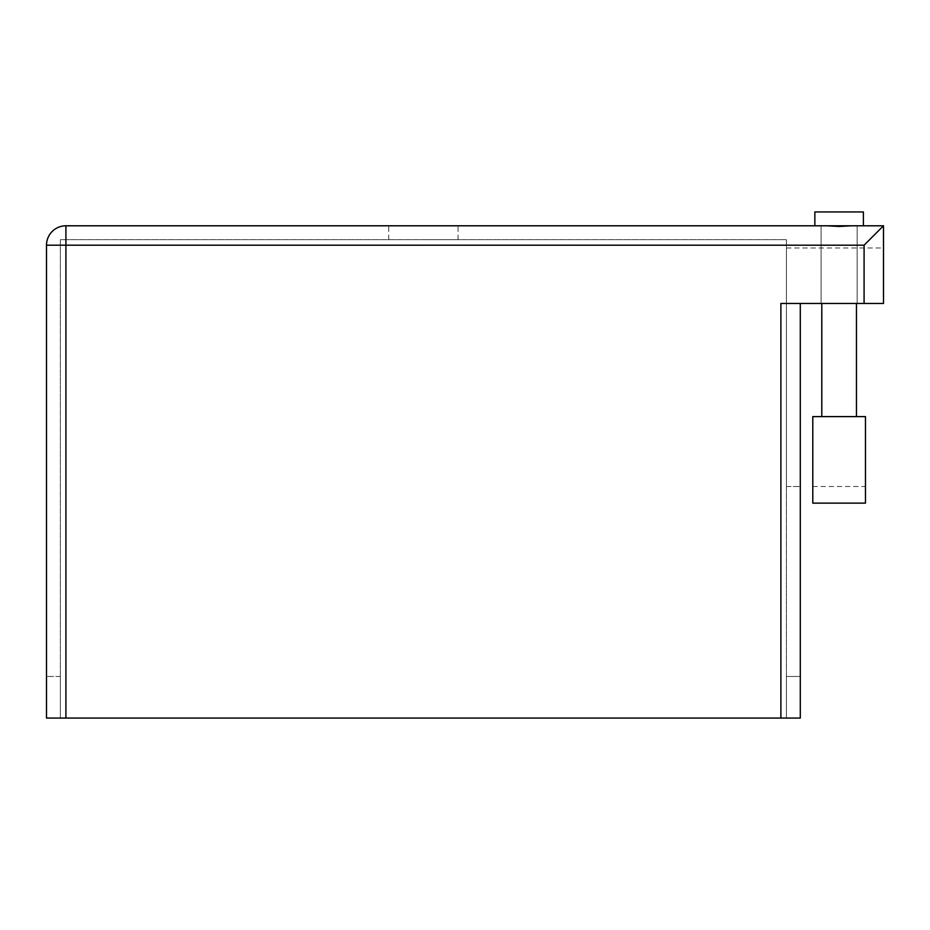 <?xml version="1.0" encoding="UTF-8"?>
<svg xmlns="http://www.w3.org/2000/svg" width="930" height="930" viewBox="0 0 930 930"><rect width="100%" height="100%" fill="white"/><g stroke="black" fill="none" stroke-linecap="round" stroke-linejoin="round"><path stroke-width="0.7" stroke-dasharray="4.65 3.49" d="M839.127 416.605L812.785 416.605L812.785 503.13L865.47 503.13L865.47 416.605L839.127 416.605M863.389 211.935L814.854 211.935M883.5 225.792L864.086 245.206L864.086 303.447L883.5 303.447L883.5 225.792L65.914 225.792A19.414 19.414 0 0 0 46.5 245.206L46.5 718.065L800.3 718.065L786.431 718.065L786.431 239.661L60.369 239.661L60.369 718.065L46.5 718.065L46.5 676.47L46.5 718.065L786.431 718.065L786.431 239.661L60.369 239.661L60.369 718.065L786.431 718.065L786.431 676.47L786.431 718.065L800.3 718.065L800.3 676.47L786.431 676.47L800.3 676.47L800.3 718.065M839.127 303.447L821.097 303.447L839.127 303.447M851.578 225.792L839.127 225.792L857.158 225.792L839.127 226.455L826.677 225.792M423.394 225.792L458.072 225.792L423.394 225.792M423.394 239.661L458.072 239.661L423.394 239.661M812.785 416.605L865.47 416.605L865.47 486.495L865.47 416.605L812.785 416.605L812.785 486.495L812.785 416.605M839.127 225.792L814.854 225.792L839.127 225.792M864.086 303.447L780.886 303.447L800.3 303.447L780.886 303.447L780.886 718.065M786.431 303.447L800.3 303.447L800.3 486.495L800.3 303.447L786.431 303.447L786.431 247.984L786.431 486.495L786.431 303.447L883.5 303.447L786.431 303.447M60.369 718.065L60.369 676.47L60.369 718.065M60.369 676.47L46.5 676.47L60.369 676.47M883.5 303.447L883.5 247.984L883.5 303.447M786.431 486.495L800.3 486.495L786.431 486.495M65.914 718.065L65.914 245.206L864.086 245.206M65.914 225.792L65.914 245.206L46.5 245.206M821.097 303.447L821.097 225.792L821.097 303.447M388.728 239.661L388.728 225.792M856.46 416.605L856.46 303.447M821.794 303.447L821.794 416.605M458.072 239.661L458.072 225.792M857.158 303.447L857.158 225.792L857.158 303.447M786.431 247.984L883.5 247.984M812.785 486.495L865.47 486.495"/><path stroke-width="1.4" d="M814.854 211.935L814.854 225.792L814.854 211.935L863.389 211.935L863.389 225.792L863.389 211.935M883.5 225.792L864.086 245.206L65.914 245.206L65.914 718.065L46.5 718.065L46.5 245.206A19.414 19.414 0 0 1 65.914 225.792L883.5 225.792L883.5 303.447L780.886 303.447L780.886 718.065L800.3 718.065L800.3 303.447L800.3 718.065M826.677 225.792L839.127 226.455L851.578 225.792M65.914 718.065L780.886 718.065M812.785 416.605L812.785 503.13L865.47 503.13L865.47 416.605L812.785 416.605M864.086 303.447L864.086 245.206M46.5 245.206L65.914 245.206L65.914 225.792A19.414 19.414 0 0 0 46.5 245.206M856.46 416.605L856.46 303.447M821.794 416.605L821.794 303.447"/></g></svg>
